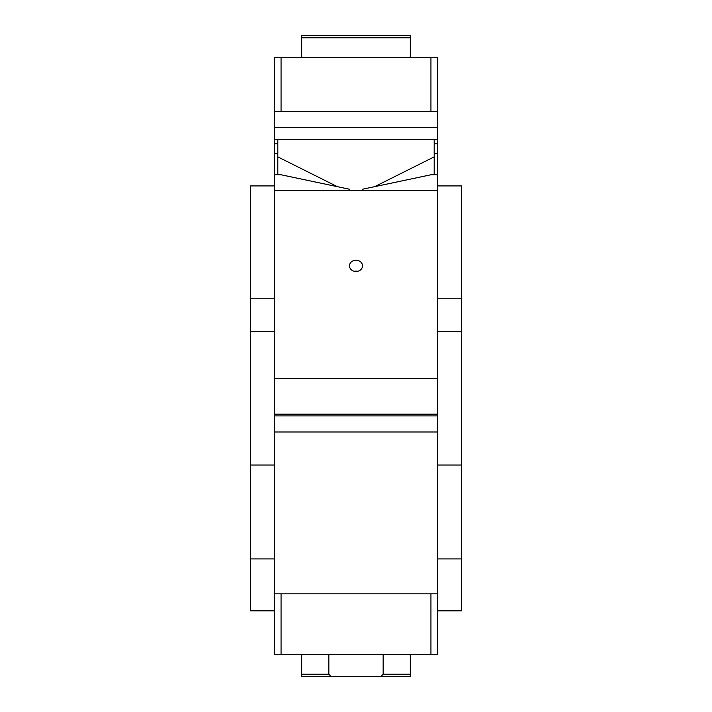 <?xml version="1.0" encoding="UTF-8"?>
<svg xmlns="http://www.w3.org/2000/svg" width="712" height="712" viewBox="0 0 712 712"><rect width="100%" height="100%" fill="white"/><g stroke="black" fill="none" stroke-linecap="round" stroke-linejoin="round"><path stroke-width="1.07" d="M274.538 558.911L250.651 558.911L250.651 610.843L274.538 610.843M250.651 558.911L250.651 465.016L274.538 465.016M250.651 465.016L250.651 331.374L274.538 331.374M437.462 610.843L461.349 610.843L461.349 558.911L437.462 558.911M461.349 558.911L461.349 465.016L437.462 465.016M461.349 465.016L461.349 331.374L437.462 331.374M274.538 431.988L437.462 431.988L437.462 415.906L274.538 415.906L274.538 654.675L437.462 654.675L437.462 593.852L430.938 593.852L430.938 654.675M437.462 431.988L437.462 593.852M383.154 654.675L383.154 674.228L410.308 674.228L410.308 654.675M301.692 654.675L301.692 674.228L328.846 674.228L331.018 676.4L301.692 676.4L301.692 674.228M383.154 674.228L380.982 676.4L410.308 676.4L410.308 674.228M328.846 654.675L328.846 674.228M380.982 676.4L331.018 676.4M430.938 593.852L281.062 593.852L281.062 654.675M281.062 593.852L274.538 593.852M349.485 265.852A6.515 5.643 180 0 1 356 260.209A6.515 5.643 180 0 1 362.515 265.852A6.515 5.643 180 0 1 356 271.495A6.515 5.643 180 0 1 349.485 265.852M354.229 271.281A6.515 5.643 180 0 1 357.771 271.281M274.538 190.602L274.538 378.722L437.462 378.722L437.462 190.602L274.538 190.602L274.538 174.707L280.75 174.707L349.485 189.232L349.485 190.602M274.538 378.722L274.538 415.906M437.462 415.906L437.462 414.17L274.538 414.17M437.462 414.17L437.462 378.722M437.462 190.602L437.462 174.707L431.25 174.707L362.515 189.232L362.515 190.602M274.538 185.912L250.651 185.912L250.651 298.791L274.538 298.791M250.651 298.791L250.651 331.374M437.462 185.912L461.349 185.912L461.349 331.374M461.349 298.791L437.462 298.791M277.805 153.249L274.538 153.249L274.538 174.707M277.805 143.842L274.538 143.842L274.538 153.249M277.805 139.685L274.538 139.685L274.538 143.842M337.39 186.669L277.805 156.88L277.805 139.614L434.195 139.614L434.195 174.707M437.462 174.707L437.462 139.685L434.195 139.685M437.462 139.685L437.462 127.501L274.538 127.501L274.538 139.685M437.462 153.249L434.195 153.249M437.462 143.842L434.195 143.842M349.485 190.335L362.515 190.335M374.61 186.669L434.195 156.88M277.805 156.88L277.805 174.707M274.538 111.624L281.062 111.624L281.062 57.325L274.538 57.325L274.538 127.501M281.062 57.325L437.462 57.325L437.462 127.501M430.938 57.325L430.938 111.624L281.062 111.624M430.938 111.624L437.462 111.624M410.308 57.325L410.308 37.772L301.692 37.772L301.692 57.325M410.308 37.772L410.308 35.6L301.692 35.6L301.692 37.772"/></g></svg>
